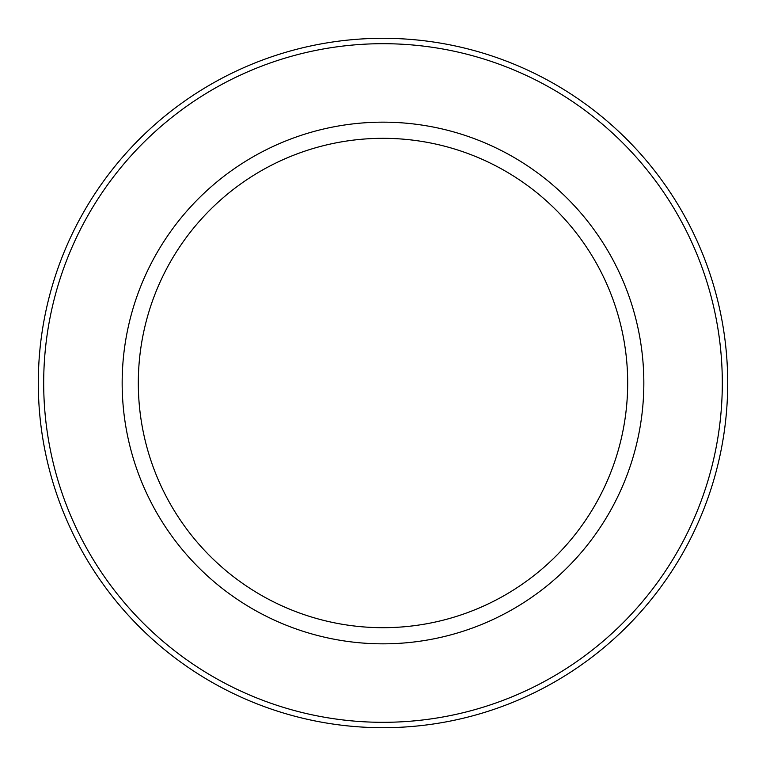 <?xml version="1.0" encoding="UTF-8"?>
<svg xmlns="http://www.w3.org/2000/svg" width="766" height="766" viewBox="0 0 766 766"><rect width="100%" height="100%" fill="white"/><g stroke="black" fill="none" stroke-linecap="round" stroke-linejoin="round"><path stroke-width="1.15" d="M383 138.32A244.68 244.68 0 0 1 594.904 505.34A244.68 244.68 0 0 1 171.096 505.34A244.68 244.68 0 0 1 383 138.32M383 122.158A260.842 260.842 0 0 1 608.893 513.421A260.842 260.842 0 0 1 157.107 513.421A260.842 260.842 0 0 1 383 122.158M383 43.691A339.319 339.319 0 0 1 676.857 552.659A339.319 339.319 0 0 1 89.143 552.659A339.319 339.319 0 0 1 383 43.691M383 38.3A344.7 344.7 0 0 1 681.52 555.35A344.7 344.7 0 0 1 84.48 555.35A344.7 344.7 0 0 1 383 38.3"/></g></svg>
